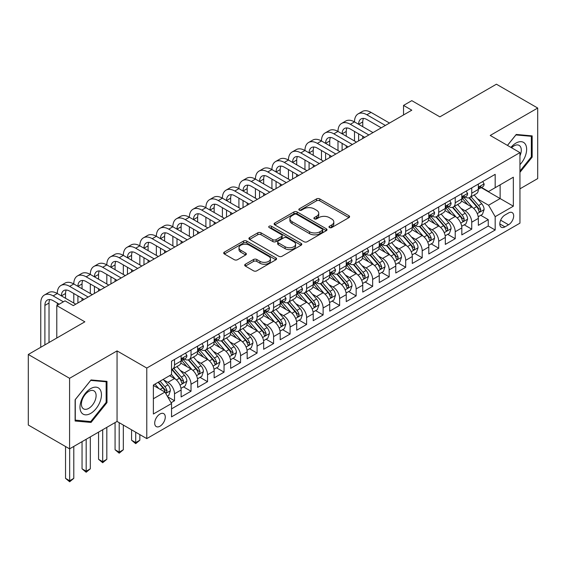 <?xml version="1.0" encoding="UTF-8"?>
<svg xmlns="http://www.w3.org/2000/svg" width="566" height="566" viewBox="0 0 566 566"><rect width="100%" height="100%" fill="white"/><g stroke="black" fill="none" stroke-linecap="round" stroke-linejoin="round"><path stroke-width="0.85" d="M329.447 227.567A1.606 0.927 0 0 0 331.711 227.567L348.932 217.627A2.292 1.323 0 0 0 349.604 216.686A2.292 1.323 0 0 0 348.932 215.752L319.762 198.907A2.292 1.323 0 0 0 316.521 198.907L299.301 208.854A1.606 0.927 0 0 0 298.827 209.505A1.606 0.927 0 0 0 299.301 210.163A1.606 0.927 0 0 0 301.565 210.163L303.793 208.875A7.337 4.238 0 0 1 314.172 208.875L316.599 210.276A7.337 4.238 0 0 1 318.75 213.276A7.337 4.238 0 0 1 316.599 216.269L314.371 217.556A1.606 0.927 0 0 0 313.904 218.207A1.606 0.927 0 0 0 314.371 218.865A1.606 0.927 0 0 0 316.642 218.865L318.87 217.577A7.337 4.238 0 0 1 329.242 217.577L331.676 218.978A7.337 4.238 0 0 1 333.82 221.978A7.337 4.238 0 0 1 331.676 224.971L329.447 226.259A1.606 0.927 0 0 0 328.973 226.909A1.606 0.927 0 0 0 329.447 227.567L329.447 226.259M159.987 426.212A7.471 4.316 120 0 0 164.869 419.625A7.471 4.316 120 0 0 163.723 413.64A7.471 4.316 120 0 0 159.987 414.008A7.471 4.316 120 0 0 155.105 420.595A7.471 4.316 120 0 0 156.251 426.58A7.471 4.316 120 0 0 159.987 426.212M245.368 264.223A2.292 1.323 0 0 0 244.696 265.164A2.292 1.323 0 0 0 245.368 266.098L253.554 270.824A2.292 1.323 0 0 0 256.794 270.824L275.918 259.78A2.292 1.323 0 0 0 276.59 258.846A2.292 1.323 0 0 0 275.918 257.905L246.748 241.066A2.292 1.323 0 0 0 243.5 241.066L224.377 252.103A2.292 1.323 0 0 0 223.704 253.044A2.292 1.323 0 0 0 224.377 253.978L234.267 259.688A2.292 1.323 0 0 0 237.508 259.688L245.694 254.962A2.292 1.323 0 0 0 246.366 254.028A2.292 1.323 0 0 0 245.694 253.087L240.791 250.257A6.134 3.538 0 0 1 238.994 247.752A6.134 3.538 0 0 1 242.779 244.484A6.134 3.538 0 0 1 249.457 245.255L268.666 256.341A6.134 3.538 0 0 1 270.463 258.846A6.134 3.538 0 0 1 266.678 262.115A6.134 3.538 0 0 1 259.992 261.351L256.794 259.497A2.292 1.323 0 0 0 253.554 259.497L245.368 264.223L245.368 266.098M519.949 188.839L537.7 178.587L537.7 108.042L496.417 84.207L439.867 116.858L411.793 100.649L403.537 105.418L411.793 110.186L73.297 305.619L65.04 300.85L56.784 305.619L56.784 338.029M69.583 378.307L69.583 448.852L117.056 421.444L117.056 350.899L69.583 378.307L28.3 354.472L84.858 321.821L56.784 305.619M117.056 350.899L146.778 368.056L519.949 152.608L519.949 223.153L146.778 438.608L146.778 368.056M537.7 108.042L490.227 135.451L519.949 152.608M303.956 241.717A2.292 1.323 0 0 0 307.204 241.717L326.327 230.68A2.292 1.323 0 0 0 326.999 229.739A2.292 1.323 0 0 0 326.327 228.805L297.15 211.96A2.292 1.323 0 0 0 293.91 211.96L274.786 223.004A2.292 1.323 0 0 0 274.114 223.938A2.292 1.323 0 0 0 274.786 224.879L303.956 241.717M269.833 227.914A1.606 0.927 0 0 1 271.461 228.14L271.461 226.23L301.119 243.359A2.292 1.323 0 0 1 301.791 244.293A2.292 1.323 0 0 1 301.119 245.227L281.995 256.271A2.292 1.323 0 0 1 278.755 256.271L249.585 239.425L249.585 237.557A2.292 1.323 0 0 0 248.913 238.491A2.292 1.323 0 0 0 249.585 239.425M249.585 237.557L257.763 232.831A2.292 1.323 0 0 1 261.011 232.831L272.84 239.659A2.292 1.323 0 0 0 276.081 239.659L281.514 236.524A2.292 1.323 0 0 0 282.179 235.59A2.292 1.323 0 0 0 281.514 234.657L269.19 227.546A1.606 0.927 0 0 1 268.723 226.888A1.606 0.927 0 0 1 269.713 226.032A1.606 0.927 0 0 1 271.461 226.23M69.583 448.852L28.3 425.024L28.3 354.472M171.088 402.737L174.512 400.756L167.663 396.801M163.765 379.963L167.911 382.361A9.339 5.391 60 0 1 174.512 393.802L181.12 389.988L181.12 396.943L191.025 391.226L183.511 386.889M180.278 370.433L184.424 372.824A9.339 5.391 60 0 1 191.025 384.264L197.633 380.451L197.633 387.413L207.538 381.689L200.024 377.352M196.791 360.896L200.937 363.294A9.339 5.391 60 0 1 207.538 374.734L214.146 370.921L214.146 377.876L224.051 372.159L216.537 367.822M213.304 351.366L217.45 353.757A9.339 5.391 60 0 1 224.051 365.197L230.659 361.384L230.659 368.346L240.564 362.622L233.05 358.285M229.81 341.836L233.956 344.227A9.339 5.391 60 0 1 240.564 355.667L247.165 351.854L247.165 358.816L257.077 353.092L249.564 348.755M246.323 332.299L250.469 334.69A9.339 5.391 60 0 1 257.077 346.13L263.678 342.317L263.678 349.279L273.59 343.562L266.077 339.218M262.836 322.769L266.982 325.16A9.339 5.391 60 0 1 273.59 336.6L280.191 332.787L280.191 339.749L290.103 334.025L282.59 329.688M279.349 313.231L283.495 315.63A9.339 5.391 60 0 1 290.103 327.063L296.704 323.257L296.704 330.211L306.609 324.495L299.103 320.158M295.862 303.701L300.008 306.093A9.339 5.391 60 0 1 306.609 317.533L313.217 313.72L313.217 320.681L323.122 314.958L315.609 310.621M312.375 294.164L316.521 296.563A9.339 5.391 60 0 1 323.122 308.003L329.73 304.19L329.73 311.144L339.635 305.428L332.122 301.091M328.888 284.634L333.034 287.026A9.339 5.391 60 0 1 339.635 298.466L346.243 294.653L346.243 301.614L356.148 295.891L348.635 291.554M345.401 275.097L349.547 277.496A9.339 5.391 60 0 1 356.148 288.936L362.756 285.123L362.756 292.077L372.661 286.361L365.148 282.024M361.907 265.567L366.053 267.959A9.339 5.391 60 0 1 372.661 279.399L379.262 275.585L379.262 282.547L389.175 276.824L381.661 272.487M378.421 256.037L382.566 258.429A9.339 5.391 60 0 1 389.175 269.869L395.775 266.055L395.775 273.01L405.688 267.293L398.174 262.957M394.934 246.5L399.08 248.891A9.339 5.391 60 0 1 405.688 260.332L412.289 256.518L412.289 263.48L422.201 257.763L414.687 253.419M411.447 236.97L415.593 239.361A9.339 5.391 60 0 1 422.201 250.802L428.802 246.988L428.802 253.95L438.707 248.226L431.2 243.889M427.96 227.433L432.106 229.824A9.339 5.391 60 0 1 438.707 241.265L445.315 237.451L445.315 244.413L455.22 238.696L447.706 234.359M444.473 217.903L448.619 220.294A9.339 5.391 60 0 1 455.22 231.735L461.828 227.921L461.828 234.883L471.733 229.159L471.733 222.205A9.339 5.391 -120 0 0 465.132 210.764L460.986 208.366M464.219 224.822L471.733 229.159M181.12 389.988A9.339 5.391 -120 0 0 174.512 378.548L169.559 375.683M197.633 380.451A9.339 5.391 -120 0 0 191.025 369.011L180.816 363.117M214.146 370.921A9.339 5.391 -120 0 0 207.538 359.481L197.329 353.587M230.659 361.384A9.339 5.391 -120 0 0 224.051 349.944L213.842 344.05M247.165 351.854A9.339 5.391 -120 0 0 240.564 340.414L230.355 334.52M263.678 342.317A9.339 5.391 -120 0 0 257.077 330.877L246.861 324.983M280.191 332.787A9.339 5.391 -120 0 0 273.59 321.346L263.374 315.453M296.704 323.257A9.339 5.391 -120 0 0 290.103 311.816L279.887 305.916M313.217 313.72A9.339 5.391 -120 0 0 306.609 302.279L296.4 296.386M329.73 304.19A9.339 5.391 -120 0 0 323.122 292.749L312.913 286.849M346.243 294.653A9.339 5.391 -120 0 0 339.635 283.212L329.426 277.319M362.756 285.123A9.339 5.391 -120 0 0 356.148 273.682L345.939 267.782M379.262 275.585A9.339 5.391 -120 0 0 372.661 264.145L362.452 258.252M395.775 266.055A9.339 5.391 -120 0 0 389.175 254.615L378.958 248.722M412.289 256.518A9.339 5.391 -120 0 0 405.688 245.078L395.471 239.185M428.802 246.988A9.339 5.391 -120 0 0 422.201 235.548L411.984 229.655M445.315 237.451A9.339 5.391 -120 0 0 438.707 226.018L428.497 220.117M461.828 227.921A9.339 5.391 -120 0 0 455.22 216.481L445.01 210.587M508.558 212.958L504.922 215.052A7.238 4.181 120 0 0 500.195 221.433A7.238 4.181 120 0 0 501.306 227.235A7.238 4.181 120 0 0 504.922 226.874L508.558 224.773A7.238 4.181 120 0 0 513.284 218.398A7.238 4.181 120 0 0 512.173 212.597A7.238 4.181 120 0 0 508.558 212.958M153.379 398.754L164.939 392.082L171.54 403.523L171.54 416.866L495.179 230.015L495.179 216.672L488.578 205.232L477.499 198.836M171.54 403.523L153.379 414.008L153.379 385.029L171.54 374.543L171.54 361.193L495.179 174.342L495.179 187.693L513.348 177.208L513.348 206.187L495.179 216.672M184.339 359.049L184.424 359.099A9.339 5.391 60 0 0 189.094 359.559L195.695 355.745A9.339 5.391 -120 0 0 197.633 351.472L197.633 346.13M200.845 349.512L200.937 349.562A9.339 5.391 60 0 0 205.607 350.029L212.208 346.215A9.339 5.391 -120 0 0 214.146 341.935L214.146 336.6M217.358 339.982L217.45 340.032A9.339 5.391 60 0 0 222.12 340.491L228.721 336.678A9.339 5.391 -120 0 0 230.659 332.405L230.659 327.063M233.871 330.445L233.956 330.502A9.339 5.391 60 0 0 238.633 330.961L245.234 327.148A9.339 5.391 -120 0 0 247.165 322.875L247.165 317.533M250.384 320.915L250.469 320.964A9.339 5.391 60 0 0 255.139 321.424L261.747 317.611A9.339 5.391 -120 0 0 263.678 313.338L263.678 308.003M266.897 311.385L266.982 311.434A9.339 5.391 60 0 0 271.652 311.894L278.26 308.081A9.339 5.391 -120 0 0 280.191 303.808L280.191 298.466M283.41 301.848L283.495 301.897A9.339 5.391 60 0 0 288.165 302.364L294.773 298.551A9.339 5.391 -120 0 0 296.704 294.27L296.704 288.936M299.923 292.318L300.008 292.367A9.339 5.391 60 0 0 304.678 292.827L311.286 289.014A9.339 5.391 -120 0 0 313.217 284.74L313.217 279.399M316.436 282.781L316.521 282.83A9.339 5.391 60 0 0 321.191 283.297L327.792 279.484A9.339 5.391 -120 0 0 329.73 275.203L329.73 269.869M332.942 273.251L333.034 273.3A9.339 5.391 60 0 0 337.704 273.76L344.305 269.947A9.339 5.391 -120 0 0 346.243 265.673L346.243 260.332M349.455 263.714L349.547 263.763A9.339 5.391 60 0 0 354.217 264.23L360.818 260.417A9.339 5.391 -120 0 0 362.756 256.136L362.756 250.802M365.969 254.184L366.053 254.233A9.339 5.391 60 0 0 370.723 254.693L377.331 250.88A9.339 5.391 -120 0 0 379.262 246.606L379.262 241.265M382.482 244.646L382.566 244.696A9.339 5.391 60 0 0 387.236 245.163L393.844 241.349A9.339 5.391 -120 0 0 395.775 237.076L395.775 231.735M398.995 235.116L399.08 235.166A9.339 5.391 60 0 0 403.749 235.626L410.357 231.812A9.339 5.391 -120 0 0 412.289 227.539L412.289 222.197M415.508 225.586L415.593 225.636A9.339 5.391 60 0 0 420.262 226.096L426.87 222.282A9.339 5.391 -120 0 0 428.802 218.009L428.802 212.667M432.021 216.049L432.106 216.099A9.339 5.391 60 0 0 436.775 216.566L443.383 212.752A9.339 5.391 -120 0 0 445.315 208.472L445.315 203.137M448.534 206.519L448.619 206.569A9.339 5.391 60 0 0 453.288 207.029L459.889 203.215A9.339 5.391 -120 0 0 461.828 198.942L461.828 193.6M171.54 408.864L488.246 226.018L488.246 219.629L478.341 225.346L478.341 218.391A9.339 5.391 -120 0 0 471.733 206.951L461.523 201.05M465.04 196.982L465.132 197.032A9.339 5.391 -120 0 0 469.801 197.499A9.339 5.391 -120 0 0 471.733 193.218L471.733 187.884M469.801 197.499L476.402 193.685A9.339 5.391 -120 0 0 478.341 189.405L478.341 184.07M174.512 359.481L174.512 364.815A9.339 5.391 60 0 1 172.58 369.096A9.339 5.391 60 0 1 171.54 369.471M172.58 369.096L179.189 365.282A9.339 5.391 -120 0 0 181.12 361.002L181.12 355.667M191.025 349.944L191.025 355.285A9.339 5.391 60 0 1 189.094 359.559M207.538 340.414L207.538 345.748A9.339 5.391 60 0 1 205.607 350.029M224.051 330.877L224.051 336.218A9.339 5.391 60 0 1 222.12 340.491M240.564 321.346L240.564 326.688A9.339 5.391 60 0 1 238.633 330.961M257.077 311.809L257.077 317.151A9.339 5.391 60 0 1 255.139 321.424M273.59 302.279L273.59 307.621A9.339 5.391 60 0 1 271.652 311.894M290.103 292.749L290.103 298.084A9.339 5.391 60 0 1 288.165 302.364M306.609 283.212L306.609 288.554A9.339 5.391 60 0 1 304.678 292.827M323.122 273.682L323.122 279.017A9.339 5.391 60 0 1 321.191 283.297M339.635 264.145L339.635 269.487A9.339 5.391 60 0 1 337.704 273.76M356.148 254.615L356.148 259.95A9.339 5.391 60 0 1 354.217 264.23M372.661 245.078L372.661 250.42A9.339 5.391 60 0 1 370.723 254.693M389.175 235.548L389.175 240.883A9.339 5.391 60 0 1 387.236 245.163M405.688 226.011L405.688 231.352A9.339 5.391 60 0 1 403.749 235.626M422.201 216.481L422.201 221.822A9.339 5.391 60 0 1 420.262 226.096M438.707 206.951L438.707 212.285A9.339 5.391 60 0 1 436.775 216.566M455.22 197.414L455.22 202.755A9.339 5.391 60 0 1 453.288 207.029M455.22 231.735L455.22 238.696M438.707 241.265L438.707 248.226M422.201 250.802L422.201 257.763M405.688 260.332L405.688 267.293M389.175 269.869L389.175 276.824M372.661 279.399L372.661 286.361M356.148 288.936L356.148 295.891M339.635 298.466L339.635 305.428M323.122 308.003L323.122 314.958M306.609 317.533L306.609 324.495M290.103 327.063L290.103 334.025M273.59 336.6L273.59 343.562M257.077 346.13L257.077 353.092M240.564 355.667L240.564 362.622M224.051 365.197L224.051 372.159M207.538 374.734L207.538 381.689M191.025 384.264L191.025 391.226M174.512 393.802L174.512 400.756M164.939 392.082L153.379 385.411M488.578 205.232L500.132 198.56L500.132 184.834L513.348 177.208M481.227 187.643L513.348 206.187M481.553 187.452L488.578 191.506L495.179 187.693M117.056 421.444L146.778 438.608M403.537 105.418L403.537 114.955M480.732 215.292L488.246 219.629M488.246 226.018L495.179 230.015M519.949 172.333L532.167 157.129L532.167 135.882L516.234 134.46L507.447 145.391M75.115 421.012L91.048 422.434L106.981 402.61L106.981 381.364L91.048 379.942L75.115 399.766L75.115 421.012M531.34 156.655L532.167 157.129M106.153 402.136L106.981 402.61M89.364 421.458L91.048 422.434M330.084 227.794L331.676 226.874A7.337 4.238 0 0 0 333.82 223.881L333.82 221.978M318.75 213.276L318.75 215.179A7.337 4.238 0 0 1 316.599 218.172L315.014 219.092M348.904 217.641L319.762 200.817A2.292 1.323 0 0 0 316.521 200.817L299.938 210.389M326.292 230.695L297.15 213.87A2.292 1.323 0 0 0 293.91 213.87L274.814 224.893M322.273 230.397A1.606 0.927 0 0 0 322.74 229.739A1.606 0.927 0 0 0 322.273 229.089L296.662 214.302A1.606 0.927 0 0 0 294.398 214.302L292.049 215.66A7.337 4.238 0 0 0 289.898 218.653A7.337 4.238 0 0 0 292.049 221.646L309.552 231.756A7.337 4.238 0 0 0 319.924 231.756L322.273 230.397L322.273 232.308A1.606 0.927 0 0 0 322.74 231.65L322.74 229.739M289.898 218.653L289.898 220.563A7.337 4.238 0 0 0 292.049 223.556L292.049 221.646M322.273 232.308L319.924 233.659A7.337 4.238 0 0 1 309.552 233.659L292.049 223.556M249.613 239.446L257.763 234.734L257.763 232.831M282.179 235.59L282.179 237.501A2.292 1.323 0 0 1 281.514 238.435L276.081 241.569A2.292 1.323 0 0 1 272.84 241.569L261.011 234.734A2.292 1.323 0 0 0 257.763 234.734M271.461 228.14L301.091 245.248M285.115 246.748A6.134 3.538 0 0 0 291.801 247.519A6.134 3.538 0 0 0 295.586 244.243A6.134 3.538 0 0 0 293.789 241.746L287.019 237.833A2.292 1.323 0 0 0 283.778 237.833L278.352 240.975A2.292 1.323 0 0 0 277.68 241.908A2.292 1.323 0 0 0 278.352 242.842L285.115 246.748L285.115 248.658A6.134 3.538 0 0 0 291.801 249.422A6.134 3.538 0 0 0 295.586 246.153L295.586 244.243M277.68 241.908L277.68 243.812A2.292 1.323 0 0 0 278.352 244.753L278.352 242.842M285.115 248.658L278.352 244.753M270.463 258.846L270.463 260.749A6.134 3.538 0 0 1 266.678 264.025A6.134 3.538 0 0 1 259.992 263.254L256.794 261.407A2.292 1.323 0 0 0 253.554 261.407L245.396 266.112M238.994 247.752L238.994 249.663A6.134 3.538 0 0 0 240.791 252.167L240.791 250.257M245.658 254.976L240.791 252.167M275.89 259.801L246.748 242.97A2.292 1.323 0 0 0 243.5 242.97L224.412 253.993M478.199 216.75L482.465 214.288L484.114 209.519A6.191 3.573 -120 0 0 481.708 203.71L474.167 194.98M472.652 207.552L464.028 197.569M467.742 204.644L462.74 198.85A14.829 8.561 -120 0 0 462.281 198.333M468.959 197.831L476.586 206.668A6.191 3.573 60 0 1 478.794 210.927L479.246 211.663L480.081 211.543L480.775 209.788A6.191 3.573 -120 0 0 478.567 205.522L471.025 196.791M469.405 197.69L477.605 207.177A3.155 1.818 60 0 1 478.397 208.415L480.775 209.788M482.713 181.545L484.114 183.971A6.191 3.573 60 0 1 482.833 186.709L479.699 188.52A6.191 3.573 -120 0 0 480.775 187.098L480.647 186.547M40.766 347.276L40.766 303.043A17.511 10.11 60 0 1 44.396 295.028L48.52 292.643A17.511 10.11 60 0 1 57.279 293.506A17.511 10.11 60 0 1 60.909 285.49L65.033 283.106A17.511 10.11 60 0 1 73.792 283.976A17.511 10.11 60 0 1 77.422 275.96L81.546 273.576A17.511 10.11 60 0 1 90.305 274.439A17.511 10.11 60 0 1 93.928 266.423L98.059 264.039A17.511 10.11 60 0 1 106.818 264.909A17.511 10.11 60 0 1 110.441 256.893L114.573 254.509A17.511 10.11 60 0 1 123.324 255.379A17.511 10.11 60 0 1 126.954 247.356L131.086 244.979A17.511 10.11 60 0 1 139.837 245.842A17.511 10.11 60 0 1 143.467 237.826L147.592 235.442A17.511 10.11 60 0 1 156.35 236.312A17.511 10.11 60 0 1 159.98 228.296L164.105 225.912A17.511 10.11 60 0 1 172.863 226.775A17.511 10.11 60 0 1 176.493 218.759L180.618 216.375A17.511 10.11 60 0 1 189.377 217.245A17.511 10.11 60 0 1 193.006 209.229L197.131 206.845A17.511 10.11 60 0 1 205.89 207.708A17.511 10.11 60 0 1 209.519 199.692L213.644 197.308A17.511 10.11 60 0 1 222.403 198.178A17.511 10.11 60 0 1 226.025 190.162L230.157 187.778A17.511 10.11 60 0 1 238.916 188.641A17.511 10.11 60 0 1 242.538 180.625L246.67 178.24A17.511 10.11 60 0 1 255.422 179.111A17.511 10.11 60 0 1 259.051 171.095L263.183 168.71A17.511 10.11 60 0 1 271.935 169.581A17.511 10.11 60 0 1 275.564 161.558L279.689 159.18A17.511 10.11 60 0 1 288.448 160.044A17.511 10.11 60 0 1 292.077 152.028L296.202 149.643A17.511 10.11 60 0 1 304.961 150.514A17.511 10.11 60 0 1 308.59 142.49L312.715 140.113A17.511 10.11 60 0 1 321.474 140.976A17.511 10.11 60 0 1 325.103 132.96L329.228 130.576A17.511 10.11 60 0 1 337.987 131.446A17.511 10.11 60 0 1 341.609 123.43L345.741 121.046A17.511 10.11 60 0 1 354.5 121.909A17.511 10.11 60 0 1 358.122 113.893L362.254 111.509A17.511 10.11 60 0 1 371.013 112.379L389.5 123.055M358.122 113.893A17.511 10.11 60 0 1 366.881 114.764L385.375 125.44M478.546 188.811L478.567 188.811A6.191 3.573 -120 0 0 479.699 188.52M479.975 186.631L480.775 187.098C480.385 186.164 479.727 186.547 478.794 188.237A6.191 3.573 60 0 1 478.341 189.122M381.251 127.824L366.881 119.525A11.674 6.742 -120 0 0 361.044 118.952A11.674 6.742 -120 0 0 358.625 124.294L362.756 121.909L362.756 126.678M363.485 118.414A11.674 6.742 -120 0 0 362.756 121.909M358.625 133.831L358.625 140.884M362.756 136.208L362.756 138.5M354.5 140.976L354.5 131.446M519.949 164.656A15.176 8.766 120 0 0 526.437 147.054A15.176 8.766 120 0 0 515.902 143.12A15.176 8.766 120 0 0 510.935 147.401M519.949 155.82A10.393 6 120 0 0 519.142 145.391A10.393 6 120 0 0 513.949 145.901A10.393 6 120 0 0 511.544 147.754M507.483 145.412L515.902 134.934L531.34 136.307L531.34 156.895L519.949 171.066M530.321 135.72L531.34 136.307M100.012 401.825A15.176 8.766 120 0 0 96.086 387.165A15.176 8.766 120 0 0 81.419 400.169A15.176 8.766 120 0 0 85.353 414.828A15.176 8.766 120 0 0 100.012 401.825M95.123 400.438A10.393 6 120 0 0 93.956 390.865A10.393 6 120 0 0 82.395 399.299A10.393 6 120 0 0 83.563 408.864A10.393 6 120 0 0 95.123 400.438M75.278 420.205L75.278 399.617L90.716 380.409L106.153 381.788L106.153 402.376L90.716 421.585L75.115 420.106M105.135 381.201L106.153 381.788M461.686 226.287L465.952 223.825L467.608 219.056A6.191 3.573 -120 0 0 465.195 213.248L457.653 204.51M456.139 217.082L447.515 207.099M451.229 214.181L446.227 208.387A14.829 8.561 -120 0 0 445.767 207.871M452.446 207.368L460.08 216.198A6.191 3.573 60 0 1 462.281 220.464L462.733 221.2L463.568 221.08L464.262 219.318A6.191 3.573 -120 0 0 462.061 215.059L454.512 206.321M452.892 207.22L461.092 216.714A3.155 1.818 60 0 1 461.891 217.945L464.262 219.318M445.173 235.817L449.439 233.355L451.095 228.586A6.191 3.573 -120 0 0 448.682 222.778L441.14 214.04M439.626 226.619L431.002 216.636M434.723 223.712L429.714 217.917A14.829 8.561 -120 0 0 429.254 217.401M435.933 216.898L443.567 225.735A6.191 3.573 60 0 1 445.767 229.994L446.22 230.73L447.055 230.61L447.756 228.855A6.191 3.573 -120 0 0 445.548 224.589L437.999 215.851M436.379 216.757L444.579 226.244A3.155 1.818 60 0 1 445.378 227.482L447.756 228.855M428.66 245.354L432.933 242.892L434.582 238.123A6.191 3.573 -120 0 0 432.169 232.308L424.627 223.577M423.113 236.149L414.496 226.167M418.21 233.242L413.201 227.447A14.829 8.561 -120 0 0 412.741 226.938M419.42 226.428L427.054 235.265A6.191 3.573 60 0 1 429.261 239.531L429.707 240.26L430.542 240.147L431.242 238.385A6.191 3.573 -120 0 0 429.035 234.119L421.486 225.388M419.873 226.287L428.073 235.781A3.155 1.818 60 0 1 428.865 237.013L431.242 238.385M412.154 254.884L416.42 252.422L418.069 247.653A6.191 3.573 -120 0 0 415.656 241.845L408.114 233.107M406.6 245.686L397.983 235.704M401.697 242.779L396.688 236.984A14.829 8.561 -120 0 0 396.235 236.468M402.907 235.965L410.541 244.802A6.191 3.573 60 0 1 412.748 249.061L413.194 249.797L414.036 249.677L414.729 247.915A6.191 3.573 -120 0 0 412.522 243.656L404.98 234.918M403.36 235.817L411.56 245.311A3.155 1.818 60 0 1 412.352 246.55L414.729 247.915M466.2 191.075L467.608 193.508A6.191 3.573 60 0 1 466.327 196.246L463.186 198.058A6.191 3.573 -120 0 0 464.262 196.628L464.134 196.084M341.609 123.43A17.511 10.11 60 0 1 350.368 124.294L354.5 121.909L372.994 132.585M350.368 124.294L368.862 134.97M462.033 198.348L462.061 198.348A6.191 3.573 -120 0 0 463.186 198.058M463.462 196.169L464.262 196.628C463.872 195.695 463.214 196.077 462.281 197.775A6.191 3.573 60 0 1 461.828 198.652M364.737 137.354L350.368 129.062A11.674 6.742 -120 0 0 344.531 128.482A11.674 6.742 -120 0 0 342.112 133.831L346.243 131.446L346.243 136.208M346.972 127.944A11.674 6.742 -120 0 0 346.243 131.446M342.112 143.361L342.112 150.415M346.243 145.745L346.243 148.03M337.987 150.514L337.987 140.976M449.687 200.605L451.095 203.038A6.191 3.573 60 0 1 449.814 205.776L446.673 207.588A6.191 3.573 -120 0 0 447.756 206.165L447.621 205.614M325.103 132.96A17.511 10.11 60 0 1 333.855 133.831L337.987 131.446L356.481 142.123M333.855 133.831L352.349 144.507M445.52 207.878L445.548 207.878A6.191 3.573 -120 0 0 446.673 207.588M446.956 205.699L447.756 206.165C447.366 205.232 446.701 205.614 445.767 207.305A6.191 3.573 60 0 1 445.315 208.189M348.224 146.891L333.855 138.592A11.674 6.742 -120 0 0 328.018 138.019A11.674 6.742 -120 0 0 325.599 143.361L329.73 140.976L329.73 145.745M330.459 137.474A11.674 6.742 -120 0 0 329.73 140.976M325.599 152.898L325.599 159.952M329.73 155.275L329.73 157.567M321.474 160.044L321.474 150.514M433.181 210.142L434.582 212.575A6.191 3.573 60 0 1 433.301 215.306L430.16 217.125A6.191 3.573 -120 0 0 431.242 215.696L431.108 215.144M308.59 142.49A17.511 10.11 60 0 1 317.342 143.361L321.474 140.976L339.968 151.653M317.342 143.361L335.836 154.037M429.007 217.408L429.035 217.408A6.191 3.573 -120 0 0 430.16 217.125M430.443 215.236L431.242 215.696C430.853 214.762 430.188 215.144 429.261 216.842A6.191 3.573 60 0 1 428.802 217.719M331.711 156.421L317.342 148.129A11.674 6.742 -120 0 0 311.505 147.549A11.674 6.742 -120 0 0 309.093 152.898L313.217 150.514L313.217 155.275M313.946 147.011A11.674 6.742 -120 0 0 313.217 150.514M309.093 162.428L309.093 169.482M313.217 164.812L313.217 167.097M304.961 169.581L304.961 160.044M416.668 219.672L418.069 222.105A6.191 3.573 60 0 1 416.788 224.844L413.647 226.655A6.191 3.573 -120 0 0 414.729 225.226L414.595 224.681M292.077 152.028A17.511 10.11 60 0 1 300.836 152.898L304.961 150.514L323.455 161.19M300.836 152.898L319.323 163.574M412.494 226.945L412.522 226.945A6.191 3.573 -120 0 0 413.647 226.655M413.93 224.766L414.729 225.226C414.34 224.299 413.675 224.681 412.748 226.372A6.191 3.573 60 0 1 412.289 227.256M315.198 165.958L300.836 157.659A11.674 6.742 -120 0 0 294.992 157.086A11.674 6.742 -120 0 0 292.58 162.428L296.704 160.044L296.704 164.812M297.433 156.541A11.674 6.742 -120 0 0 296.704 160.044M292.58 171.958L292.58 179.012M296.704 174.342L296.704 176.634M288.448 179.111L288.448 169.581M395.641 264.421L399.907 261.952L401.556 257.19A6.191 3.573 -120 0 0 399.15 251.375L391.601 242.644M390.094 255.216L381.47 245.234M385.184 252.309L380.182 246.514A14.829 8.561 -120 0 0 379.722 245.998M386.394 245.495L394.028 254.332A6.191 3.573 60 0 1 396.235 258.598L396.681 259.327L397.523 259.214L398.216 257.452A6.191 3.573 -120 0 0 396.009 253.186L388.467 244.455M386.847 245.354L395.047 254.849A3.155 1.818 60 0 1 395.839 256.08L398.216 257.452M400.155 229.209L401.556 231.635A6.191 3.573 60 0 1 400.275 234.374L397.141 236.185A6.191 3.573 -120 0 0 398.216 234.763L398.089 234.211M275.564 161.558A17.511 10.11 60 0 1 284.323 162.428L288.448 160.044L306.942 170.72M284.323 162.428L302.817 173.104M395.988 236.475L396.009 236.475A6.191 3.573 -120 0 0 397.141 236.185M397.417 234.303L398.216 234.763C397.827 233.829 397.169 234.211 396.235 235.909A6.191 3.573 60 0 1 395.775 236.786M298.685 175.488L284.323 167.196A11.674 6.742 -120 0 0 278.486 166.616A11.674 6.742 -120 0 0 276.067 171.958L280.191 169.581L280.191 174.342M280.927 166.079A11.674 6.742 -120 0 0 280.191 169.581M276.067 181.495L276.067 188.549M280.191 183.879L280.191 186.164M271.935 188.641L271.935 179.111M379.128 273.951L383.394 271.489L385.043 266.72A6.191 3.573 -120 0 0 382.637 260.912L375.088 252.174M373.581 264.754L364.957 254.771M368.671 261.846L363.669 256.051A14.829 8.561 -120 0 0 363.209 255.535M369.888 255.033L377.515 263.869A6.191 3.573 60 0 1 379.722 268.128L380.175 268.864L381.01 268.744L381.703 266.982A6.191 3.573 -120 0 0 379.496 262.723L371.954 253.985M370.334 254.884L378.534 264.379A3.155 1.818 60 0 1 379.326 265.61L381.703 266.982M383.642 238.739L385.043 241.173A6.191 3.573 60 0 1 383.762 243.911L380.628 245.722A6.191 3.573 -120 0 0 381.703 244.293L381.576 243.748M259.051 171.095A17.511 10.11 60 0 1 267.81 171.958L271.935 169.581L290.429 180.257M267.81 171.958L286.304 182.641M379.475 246.012L379.496 246.012A6.191 3.573 -120 0 0 380.628 245.722M380.904 243.833L381.703 244.293C381.314 243.366 380.656 243.748 379.722 245.439A6.191 3.573 60 0 1 379.262 246.323M282.172 185.018L267.81 176.726A11.674 6.742 -120 0 0 261.973 176.146A11.674 6.742 -120 0 0 259.553 181.495L263.678 179.111L263.678 183.879M264.414 175.609A11.674 6.742 -120 0 0 263.678 179.111M259.553 191.025L259.553 198.079M263.678 193.409L263.678 195.702M255.422 198.178L255.422 188.641M362.615 283.488L366.881 281.019L368.53 276.258A6.191 3.573 -120 0 0 366.124 270.442L358.575 261.711M357.068 274.284L348.444 264.301M352.158 271.376L347.156 265.581A14.829 8.561 -120 0 0 346.696 265.065M353.375 264.563L361.002 273.399A6.191 3.573 60 0 1 363.209 277.665L363.662 278.394L364.497 278.281L365.19 276.519A6.191 3.573 -120 0 0 362.983 272.253L355.441 263.523M353.821 264.421L362.021 273.916A3.155 1.818 60 0 1 362.813 275.147L365.19 276.519M367.129 248.276L368.53 250.703A6.191 3.573 60 0 1 367.249 253.441L364.115 255.252A6.191 3.573 -120 0 0 365.19 253.83L365.063 253.278M242.538 180.625A17.511 10.11 60 0 1 251.297 181.495L255.422 179.111L273.916 189.787M251.297 181.495L269.791 192.171M362.962 255.542L362.983 255.542A6.191 3.573 -120 0 0 364.115 255.252M364.391 253.37L365.19 253.83C364.801 252.896 364.143 253.278 363.209 254.976A6.191 3.573 60 0 1 362.756 255.853M265.659 194.555L251.297 186.264A11.674 6.742 -120 0 0 245.46 185.683A11.674 6.742 -120 0 0 243.04 191.025L247.165 188.641L247.165 193.409M247.901 185.146A11.674 6.742 -120 0 0 247.165 188.641M243.04 200.562L243.04 207.616M247.165 202.946L247.165 205.232M238.916 207.708L238.916 198.178M346.102 293.018L350.368 290.556L352.017 285.788A6.191 3.573 -120 0 0 349.611 279.979L342.069 271.241M340.555 283.821L331.931 273.831M335.645 280.913L330.643 275.118A14.829 8.561 -120 0 0 330.183 274.602M336.862 274.1L344.489 282.929A6.191 3.573 60 0 1 346.696 287.195L347.149 287.931L347.984 287.811L348.677 286.049A6.191 3.573 -120 0 0 346.47 281.79L338.928 273.053M337.308 273.951L345.508 283.446A3.155 1.818 60 0 1 346.3 284.677L348.677 286.049M350.616 257.806L352.017 260.24A6.191 3.573 60 0 1 350.736 262.978L347.602 264.789A6.191 3.573 -120 0 0 348.677 263.36L348.55 262.815M226.025 190.162A17.511 10.11 60 0 1 234.784 191.025L238.916 188.641L257.403 199.324M234.784 191.025L253.278 201.701M346.449 265.079L346.47 265.079A6.191 3.573 -120 0 0 347.602 264.789M347.878 262.9L348.677 263.36C348.288 262.433 347.63 262.808 346.696 264.506A6.191 3.573 60 0 1 346.243 265.383M249.153 204.085L234.784 195.794A11.674 6.742 -120 0 0 228.947 195.213A11.674 6.742 -120 0 0 226.527 200.562L230.659 198.178L230.659 202.946M231.388 194.676A11.674 6.742 -120 0 0 230.659 198.178M226.527 210.092L226.527 217.146M230.659 212.476L230.659 214.762M222.403 217.245L222.403 207.708M329.589 302.548L333.855 300.086L335.511 295.318A6.191 3.573 -120 0 0 333.098 289.509L325.556 280.778M324.042 293.351L315.418 283.368M319.132 290.443L314.13 284.648A14.829 8.561 -120 0 0 313.67 284.132M320.349 283.63L327.983 292.466A6.191 3.573 60 0 1 330.183 296.726L330.636 297.461L331.471 297.341L332.164 295.586A6.191 3.573 -120 0 0 329.964 291.32L322.415 282.59M320.795 283.488L328.995 292.983A3.155 1.818 60 0 1 329.794 294.214L332.164 295.586M334.103 267.343L335.511 269.77A6.191 3.573 60 0 1 334.23 272.508L331.089 274.319A6.191 3.573 -120 0 0 332.164 272.897L332.037 272.345M209.519 199.692A17.511 10.11 60 0 1 218.271 200.562L222.403 198.178L240.897 208.854M218.271 200.562L236.765 211.238M329.936 274.609L329.964 274.609A6.191 3.573 -120 0 0 331.089 274.319M331.365 272.437L332.164 272.897C331.775 271.963 331.117 272.345 330.183 274.036A6.191 3.573 60 0 1 329.73 274.92M232.64 213.623L218.271 205.324A11.674 6.742 -120 0 0 212.434 204.75A11.674 6.742 -120 0 0 210.014 210.092L214.146 207.708L214.146 212.476M214.875 204.213A11.674 6.742 -120 0 0 214.146 207.708M210.014 219.629L210.014 226.683M214.146 222.014L214.146 224.299M205.89 226.775L205.89 217.245M313.076 312.085L317.342 309.623L318.998 304.855A6.191 3.573 -120 0 0 316.585 299.046L309.043 290.308M307.529 302.881L298.905 292.898M302.626 299.98L297.617 294.186A14.829 8.561 -120 0 0 297.157 293.669M303.836 293.167L311.47 301.996A6.191 3.573 60 0 1 313.67 306.263L314.123 306.998L314.958 306.878L315.658 305.116A6.191 3.573 -120 0 0 313.451 300.857L305.902 292.12M304.289 293.018L312.482 302.513A3.155 1.818 60 0 1 313.281 303.744L315.658 305.116M317.59 276.873L318.998 279.307A6.191 3.573 60 0 1 317.717 282.045L314.576 283.856A6.191 3.573 -120 0 0 315.658 282.427L315.524 281.882M193.006 209.229A17.511 10.11 60 0 1 201.758 210.092L205.89 207.708L224.384 218.384M201.758 210.092L220.252 220.768M313.423 284.146L313.451 284.146A6.191 3.573 -120 0 0 314.576 283.856M314.859 281.967L315.658 282.427C315.269 281.493 314.604 281.875 313.67 283.573A6.191 3.573 60 0 1 313.217 284.45M216.127 223.153L201.758 214.861A11.674 6.742 -120 0 0 195.921 214.281A11.674 6.742 -120 0 0 193.501 219.629L197.633 217.245L197.633 222.014M198.362 213.743A11.674 6.742 -120 0 0 197.633 217.245M193.501 229.159L193.501 236.213M197.633 231.544L197.633 233.829M189.377 236.312L189.377 226.775M296.563 321.615L300.836 319.153L302.485 314.385A6.191 3.573 -120 0 0 300.072 308.576L292.53 299.839M291.016 312.418L282.399 302.435M286.113 309.51L281.104 303.716A14.829 8.561 -120 0 0 280.644 303.199M287.323 302.697L294.957 311.533A6.191 3.573 60 0 1 297.164 315.793L297.61 316.528L298.445 316.408L299.145 314.654A6.191 3.573 -120 0 0 296.938 310.387L289.389 301.65M287.776 302.555L295.976 312.043A3.155 1.818 60 0 1 296.768 313.281L299.145 314.654M301.084 286.41L302.485 288.837A6.191 3.573 60 0 1 301.204 291.575L298.063 293.386A6.191 3.573 -120 0 0 299.145 291.964L299.011 291.412M176.493 218.759A17.511 10.11 60 0 1 185.245 219.629L189.377 217.245L207.871 227.921M185.245 219.629L203.739 230.305M296.909 293.676L296.938 293.676A6.191 3.573 -120 0 0 298.063 293.386M298.346 291.497L299.145 291.964C298.756 291.03 298.091 291.412 297.164 293.103A6.191 3.573 60 0 1 296.704 293.987M199.614 232.69L185.245 224.391A11.674 6.742 -120 0 0 179.408 223.818A11.674 6.742 -120 0 0 176.995 229.159L181.12 226.775L181.12 231.544M181.849 223.28A11.674 6.742 -120 0 0 181.12 226.775M176.995 238.696L176.995 245.75M181.12 241.074L181.12 243.366M172.863 245.842L172.863 236.312M280.057 331.152L284.323 328.69L285.971 323.922A6.191 3.573 -120 0 0 283.559 318.113L276.017 309.376M274.503 321.948L265.886 311.965M269.6 319.04L264.591 313.253A14.829 8.561 -120 0 0 264.138 312.736M270.81 312.227L278.444 321.064A6.191 3.573 60 0 1 280.651 325.33L281.097 326.058L281.939 325.945L282.632 324.184A6.191 3.573 -120 0 0 280.425 319.924L272.883 311.187M271.263 312.085L279.463 321.58A3.155 1.818 60 0 1 280.255 322.811L282.632 324.184M284.571 295.94L285.971 298.374A6.191 3.573 60 0 1 284.691 301.112L281.557 302.923A6.191 3.573 -120 0 0 282.632 301.494L282.498 300.942M159.98 228.296A17.511 10.11 60 0 1 168.739 229.159L172.863 226.775L191.358 237.451M168.739 229.159L187.233 239.835M280.396 303.213L280.425 303.213A6.191 3.573 -120 0 0 281.557 302.923M281.833 301.034L282.632 301.494C282.243 300.56 281.578 300.942 280.651 302.64A6.191 3.573 60 0 1 280.191 303.517M183.101 242.22L168.739 233.928A11.674 6.742 -120 0 0 162.895 233.348A11.674 6.742 -120 0 0 160.482 238.696L164.607 236.312L164.607 241.074M165.336 232.81A11.674 6.742 -120 0 0 164.607 236.312M160.482 248.226L160.482 255.28M164.607 250.611L164.607 252.896M156.35 255.379L156.35 245.842M263.544 340.682L267.81 338.22L269.458 333.452A6.191 3.573 -120 0 0 267.053 327.643L259.504 318.906M257.997 331.485L249.373 321.502M253.087 328.577L248.085 322.783A14.829 8.561 -120 0 0 247.625 322.266M254.297 321.764L261.931 330.601A6.191 3.573 60 0 1 264.138 334.86L264.584 335.596L265.426 335.475L266.119 333.721A6.191 3.573 -120 0 0 263.912 329.454L256.37 320.717M254.75 321.622L262.949 331.11A3.155 1.818 60 0 1 263.742 332.348L266.119 333.721M268.058 305.47L269.458 307.904A6.191 3.573 60 0 1 268.178 310.642L265.044 312.453A6.191 3.573 -120 0 0 266.119 311.031L265.992 310.479M143.467 237.826A17.511 10.11 60 0 1 152.226 238.696L156.35 236.312L174.844 246.988M152.226 238.696L170.72 249.373M263.89 312.743L263.912 312.743A6.191 3.573 -120 0 0 265.044 312.453M265.32 310.564L266.119 311.031C265.73 310.097 265.072 310.479 264.138 312.17A6.191 3.573 60 0 1 263.678 313.055M166.588 251.757L152.226 243.458A11.674 6.742 -120 0 0 146.389 242.885A11.674 6.742 -120 0 0 143.969 248.226L148.094 245.842L148.094 250.611M148.83 242.34A11.674 6.742 -120 0 0 148.094 245.842M143.969 257.756L143.969 264.817M148.094 260.141L148.094 262.433M139.837 264.909L139.837 255.379M247.031 350.22L251.297 347.75L252.945 342.989A6.191 3.573 -120 0 0 250.54 337.173L242.991 328.443M241.484 341.015L232.859 331.032M236.574 338.107L231.572 332.313A14.829 8.561 -120 0 0 231.112 331.796M237.791 331.294L245.418 340.131A6.191 3.573 60 0 1 247.625 344.397L248.078 345.126L248.913 345.012L249.606 343.251A6.191 3.573 -120 0 0 247.399 338.984L239.857 330.254M238.236 331.152L246.436 340.647A3.155 1.818 60 0 1 247.229 341.878L249.606 343.251M251.545 315.007L252.945 317.434A6.191 3.573 60 0 1 251.665 320.172L248.531 321.983A6.191 3.573 -120 0 0 249.606 320.561L249.479 320.009M126.954 247.356A17.511 10.11 60 0 1 135.713 248.226L139.837 245.842L158.331 256.518M135.713 248.226L154.207 258.903M247.377 322.273L247.399 322.273A6.191 3.573 -120 0 0 248.531 321.983M248.807 320.101L249.606 320.561C249.217 319.627 248.559 320.009 247.625 321.707A6.191 3.573 60 0 1 247.165 322.585M150.075 261.287L135.713 252.995A11.674 6.742 -120 0 0 129.876 252.415A11.674 6.742 -120 0 0 127.456 257.756L131.581 255.379L131.581 260.141M132.317 251.877A11.674 6.742 -120 0 0 131.581 255.379M127.456 267.293L127.456 274.347M131.581 269.678L131.581 271.963M123.324 274.439L123.324 264.909M230.518 359.75L234.784 357.288L236.432 352.519A6.191 3.573 -120 0 0 234.027 346.71L226.478 337.973M224.971 350.552L216.346 340.569M220.061 347.644L215.059 341.85A14.829 8.561 -120 0 0 214.599 341.333M221.278 340.831L228.905 349.668A6.191 3.573 60 0 1 231.112 353.927L231.565 354.663L232.4 354.542L233.093 352.781A6.191 3.573 -120 0 0 230.886 348.522L223.344 339.784M221.723 340.682L229.923 350.177A3.155 1.818 60 0 1 230.716 351.415L233.093 352.781M135.713 432.219L135.713 442.612L139.837 440.228L139.837 434.603M139.837 440.228L135.713 443.659L131.581 440.228L131.581 429.835M131.581 440.228L135.713 442.612L135.713 443.659M235.031 324.537L236.432 326.971A6.191 3.573 60 0 1 235.152 329.709L232.018 331.52A6.191 3.573 -120 0 0 233.093 330.091L232.966 329.546M110.441 256.893A17.511 10.11 60 0 1 119.2 257.756L123.324 255.379L141.818 266.055M119.2 257.756L137.694 268.44M230.864 331.81L230.886 331.81A6.191 3.573 -120 0 0 232.018 331.52M232.293 329.631L233.093 330.091C232.704 329.164 232.046 329.546 231.112 331.237A6.191 3.573 60 0 1 230.659 332.122M133.562 270.817L119.2 262.525A11.674 6.742 -120 0 0 113.363 261.945A11.674 6.742 -120 0 0 110.943 267.293L115.075 264.909L115.075 269.678M115.804 261.407A11.674 6.742 -120 0 0 115.075 264.909M110.943 276.824L110.943 283.877M115.075 279.208L115.075 281.5M106.818 283.976L106.818 274.446M214.005 369.287L218.271 366.818L219.919 362.056A6.191 3.573 -120 0 0 217.514 356.24L209.972 347.51M208.458 360.082L199.833 350.099M203.548 357.174L198.546 351.38A14.829 8.561 -120 0 0 198.086 350.863M204.765 350.361L212.392 359.198A6.191 3.573 60 0 1 214.599 363.464L215.052 364.193L215.887 364.08L216.58 362.318A6.191 3.573 -120 0 0 214.373 358.052L206.831 349.321M205.21 350.22L213.41 359.714A3.155 1.818 60 0 1 214.203 360.945L216.58 362.318M119.2 422.682L119.2 452.142L123.324 449.758L123.324 425.066M123.324 449.758L119.2 453.196L115.075 449.758L115.075 422.59M115.075 449.758L119.2 452.142L119.2 453.196M218.518 334.074L219.919 336.501A6.191 3.573 60 0 1 218.639 339.239L215.505 341.05A6.191 3.573 -120 0 0 216.58 339.628L216.453 339.076M93.928 266.423A17.511 10.11 60 0 1 102.687 267.293L106.818 264.909L125.305 275.585M102.687 267.293L121.181 277.97M214.351 341.34L214.373 341.34A6.191 3.573 -120 0 0 215.505 341.05M215.78 339.168L216.58 339.628C216.191 338.694 215.533 339.076 214.599 340.774A6.191 3.573 60 0 1 214.146 341.652M117.056 280.354L102.687 272.062A11.674 6.742 -120 0 0 96.85 271.482A11.674 6.742 -120 0 0 94.43 276.824L98.562 274.446L98.562 279.208M99.291 270.944A11.674 6.742 -120 0 0 98.562 274.446M94.43 286.361L94.43 293.414M98.562 288.745L98.562 291.03M90.305 293.506L90.305 283.976M197.492 378.817L201.758 376.355L203.413 371.586A6.191 3.573 -120 0 0 201.001 365.778L193.459 357.04M191.945 369.619L183.32 359.636M187.035 366.711L182.033 360.917A14.829 8.561 -120 0 0 181.573 360.4M188.252 359.898L195.886 368.728A6.191 3.573 60 0 1 198.086 372.994L198.539 373.73L199.374 373.61L200.067 371.848A6.191 3.573 -120 0 0 197.867 367.589L190.317 358.851M188.697 359.75L196.897 369.244A3.155 1.818 60 0 1 197.697 370.475L200.067 371.848M102.687 429.743L102.687 461.679L106.818 459.295L106.818 427.358M106.818 459.295L102.687 462.726L98.562 459.295L98.562 432.12M98.562 459.295L102.687 461.679L102.687 462.726M202.005 343.604L203.413 346.038A6.191 3.573 60 0 1 202.133 348.776L198.991 350.587A6.191 3.573 -120 0 0 200.067 349.158L199.94 348.614M77.422 275.96A17.511 10.11 60 0 1 86.174 276.824L90.305 274.439L108.799 285.123M86.174 276.824L104.668 287.5M197.838 350.878L197.867 350.878A6.191 3.573 -120 0 0 198.991 350.587M199.274 348.698L200.067 349.158C199.678 348.231 199.02 348.606 198.086 350.304A6.191 3.573 60 0 1 197.633 351.182M100.543 289.884L86.174 281.592A11.674 6.742 -120 0 0 80.337 281.012A11.674 6.742 -120 0 0 77.917 286.361L82.049 283.976L82.049 288.745M82.778 280.474A11.674 6.742 -120 0 0 82.049 283.976M77.917 295.891L77.917 302.944M82.049 298.275L82.049 300.56M73.792 303.043L73.792 293.506M180.979 388.347L185.245 385.885L186.9 381.116A6.191 3.573 -120 0 0 184.488 375.308L176.946 366.577M175.432 379.149L171.484 374.579M170.529 376.241L169.885 375.499M171.739 369.428L179.372 378.265A6.191 3.573 60 0 1 181.573 382.524L182.026 383.26L182.86 383.147L183.561 381.385A6.191 3.573 -120 0 0 181.353 377.119L173.804 368.388M172.191 369.287L180.384 378.781A3.155 1.818 60 0 1 181.184 380.012L183.561 381.385M86.174 439.273L86.174 471.209L90.305 468.825L90.305 436.888M90.305 468.825L86.174 472.256L82.049 468.825L82.049 441.657M82.049 468.825L86.174 471.209L86.174 472.256M185.492 353.142L186.9 355.568A6.191 3.573 60 0 1 185.62 358.306L182.478 360.118A6.191 3.573 -120 0 0 183.561 358.695L183.426 358.144M60.909 285.49A17.511 10.11 60 0 1 69.66 286.361L73.792 283.976L92.286 294.653M69.66 286.361L88.154 297.037M181.325 360.408L181.353 360.408A6.191 3.573 -120 0 0 182.478 360.118M182.761 358.236L183.561 358.695C183.172 357.762 182.507 358.144 181.573 359.835A6.191 3.573 60 0 1 181.12 360.719M84.03 299.421L69.66 291.129A11.674 6.742 -120 0 0 63.824 290.549A11.674 6.742 -120 0 0 61.404 295.891L65.536 293.506L65.536 298.275M66.264 290.011A11.674 6.742 -120 0 0 65.536 293.506M57.279 305.329L57.279 303.043M167.331 396.228L168.739 395.422L170.387 390.653A6.191 3.573 -120 0 0 167.975 384.845L163.227 379.34M158.791 388.538L154.971 384.109M154.016 385.779L153.379 385.043M158.105 382.298L162.859 387.795A6.191 3.573 60 0 1 165.067 392.061L165.513 392.797L166.347 392.677L167.048 390.915A6.191 3.573 -120 0 0 164.84 386.656L160.086 381.151M158.487 382.078L163.878 388.311A3.155 1.818 60 0 1 164.671 389.542L167.048 390.915M69.66 448.803L69.66 480.746L73.792 478.362L73.792 446.425M73.792 478.362L69.66 481.793L65.536 478.362L65.536 446.517M65.536 478.362L69.66 480.746L69.66 481.793M44.396 295.028A17.511 10.11 60 0 1 53.147 295.891L57.279 293.506L75.773 304.19M53.147 295.891L63.385 301.805M59.26 304.19L53.147 300.659A11.674 6.742 -120 0 0 47.311 300.079A11.674 6.742 -120 0 0 44.898 305.428L44.898 344.892M49.751 299.541A11.674 6.742 -120 0 0 49.023 303.043L49.023 342.508M167.911 382.361L174.512 378.548M184.424 372.824L191.025 369.011M200.937 363.294L207.538 359.481M217.45 353.757L224.051 349.944M233.956 344.227L240.564 340.414M250.469 334.69L257.077 330.877M266.982 325.16L273.59 321.346M283.495 315.63L290.103 311.816M300.008 306.093L306.609 302.279M316.521 296.563L323.122 292.749M333.034 287.026L339.635 283.212M349.547 277.496L356.148 273.682M366.053 267.959L372.661 264.145M382.566 258.429L389.175 254.615M399.08 248.891L405.688 245.078M415.593 239.361L422.201 235.548M432.106 229.824L438.707 226.018M448.619 220.294L455.22 216.481M465.132 210.764L471.733 206.951M471.733 193.218L478.341 189.405M174.512 364.815L181.12 361.002M191.025 355.285L197.633 351.472M207.538 345.748L214.146 341.935M224.051 336.218L230.659 332.405M240.564 326.688L247.165 322.875M257.077 317.151L263.678 313.338M273.59 307.621L280.191 303.808M290.103 298.084L296.704 294.27M306.609 288.554L313.217 284.74M323.122 279.017L329.73 275.203M339.635 269.487L346.243 265.673M356.148 259.95L362.756 256.136M372.661 250.42L379.262 246.606M389.175 240.883L395.775 237.076M405.688 231.352L412.289 227.539M422.201 221.822L428.802 218.009M438.707 212.285L445.315 208.472M455.22 202.755L461.828 198.942M471.733 222.205L478.341 218.391M500.641 220.202L508.558 224.773M499.806 223.917L504.922 226.874M331.676 226.874L331.676 224.971M314.371 218.865L314.371 217.556M316.599 218.172L316.599 216.269M299.301 210.163L299.301 208.854M316.521 200.817L316.521 198.907M319.762 200.817L319.762 198.907M348.932 217.627L348.932 215.752M274.786 224.879L274.786 223.004M293.91 213.87L293.91 211.96M297.15 213.87L297.15 211.96M326.327 230.68L326.327 228.805M309.552 233.659L309.552 231.756M319.924 233.659L319.924 231.756M261.011 234.734L261.011 232.831M272.84 241.569L272.84 239.659M276.081 241.569L276.081 239.659M281.514 238.435L281.514 236.524M301.119 245.227L301.119 243.359M253.554 261.407L253.554 259.497M256.794 261.407L256.794 259.497M259.992 263.254L259.992 261.351M245.694 254.962L245.694 253.087M224.377 253.978L224.377 252.103M243.5 242.97L243.5 241.066M246.748 242.97L246.748 241.066M275.918 259.78L275.918 257.905M477.258 213.58L484.079 209.639M478.567 205.522L481.708 203.71M473.636 208.373L476.586 206.668M484.079 183.9L478.341 187.212M371.013 112.379L366.881 114.764M460.745 223.11L467.566 219.176M462.061 215.059L465.195 213.248M457.123 217.903L460.08 216.198M444.232 232.647L451.052 228.706M445.548 224.589L448.682 222.778M440.61 227.44L443.567 225.735M427.719 242.177L434.539 238.244M429.035 234.119L432.169 232.308M424.104 236.97L427.054 235.265M411.206 251.714L418.026 247.774M412.522 243.656L415.656 241.845M407.591 246.5L410.541 244.802M467.566 193.438L461.828 196.749M451.052 202.968L445.315 206.279M434.539 212.498L428.802 215.816M418.026 222.035L412.289 225.346M394.693 261.244L401.513 257.311M396.009 253.186L399.15 251.375M391.078 256.037L394.028 254.332M401.513 231.565L395.775 234.883M378.18 270.781L385.007 266.841M379.496 262.723L382.637 260.912M374.565 265.567L377.515 263.869M385.007 241.102L379.262 244.413M361.674 280.312L368.494 276.371M362.983 272.253L366.124 270.442M358.052 275.104L361.002 273.399M368.494 250.632L362.756 253.943M345.161 289.842L351.981 285.908M346.47 281.79L349.611 279.979M341.539 284.634L344.489 282.929M351.981 260.169L346.243 263.48M328.648 299.379L335.468 295.438M329.964 291.32L333.098 289.509M325.025 294.171L327.983 292.466M335.468 269.699L329.73 273.01M312.135 308.909L318.955 304.975M313.451 300.857L316.585 299.046M308.512 303.701L311.47 301.996M318.955 279.236L313.217 282.547M295.622 318.446L302.442 314.505M296.938 310.387L300.072 308.576M292.006 313.239L294.957 311.533M302.442 288.766L296.704 292.077M279.109 327.976L285.929 324.042M280.425 319.924L283.559 318.113M275.493 322.769L278.444 321.064M285.929 298.303L280.191 301.614M262.596 337.513L269.416 333.572M263.912 329.454L267.053 327.643M258.98 332.306L261.931 330.601M269.416 307.833L263.678 311.144M246.083 347.043L252.91 343.109M247.399 338.984L250.54 337.173M242.467 341.836L245.418 340.131M252.91 317.363L247.165 320.681M229.577 356.58L236.397 352.639M230.886 348.522L234.027 346.71M225.954 351.366L228.905 349.668M236.397 326.9L230.659 330.211M213.064 366.11L219.884 362.169M214.373 358.052L217.514 356.24M209.441 360.903L212.392 359.198M219.884 336.43L214.146 339.749M196.551 375.647L203.371 371.706M197.867 367.589L201.001 365.778M192.928 370.433L195.886 368.728M203.371 345.968L197.633 349.279M180.038 385.177L186.858 381.236M181.353 377.119L184.488 375.308M176.415 379.97L179.372 378.265M186.858 355.498L181.12 358.809M165.725 393.441L170.345 390.773M164.84 386.656L167.975 384.845M160.185 389.337L162.859 387.795M49.023 303.043L44.898 305.428"/></g></svg>
